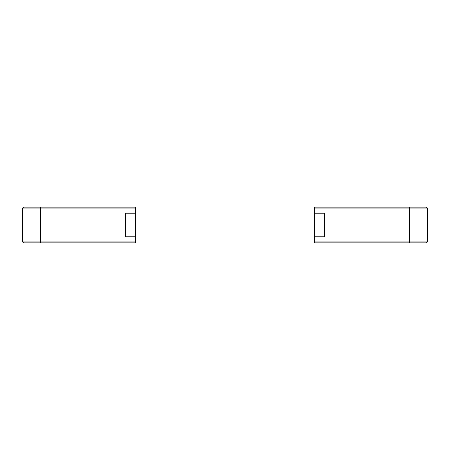 <?xml version="1.0" encoding="UTF-8"?>
<svg xmlns="http://www.w3.org/2000/svg" width="450" height="450" viewBox="0 0 450 450"><rect width="100%" height="100%" fill="white"/><g stroke="black" fill="none" stroke-linecap="round" stroke-linejoin="round"><path stroke-width="0.67" d="M427.5 208.918L427.5 241.082L314.336 241.082L314.336 236.914L324.461 236.914L324.461 213.086L314.336 213.086L314.336 207.135L425.711 207.135L409.635 207.135L409.635 208.918L427.5 208.918A1.789 1.789 0 0 0 425.711 207.135A1.789 1.789 0 0 1 427.5 208.918A1.789 1.789 0 0 0 425.711 207.135A1.789 1.789 0 0 1 427.5 208.918M425.711 242.865A1.789 1.789 0 0 0 427.5 241.082A1.789 1.789 0 0 1 425.711 242.865L314.336 242.865L314.336 241.082M314.336 236.762L314.336 213.238L324.163 213.238L324.163 236.762L314.336 236.762M22.5 241.082L22.5 208.918L135.664 208.918L135.664 213.086L125.539 213.086L125.539 236.914L135.664 236.914L135.664 242.865L24.289 242.865L40.365 242.865L40.365 241.082L22.5 241.082A1.789 1.789 0 0 0 24.289 242.865A1.789 1.789 0 0 1 22.5 241.082M24.289 207.135A1.789 1.789 0 0 0 22.5 208.918A1.789 1.789 0 0 1 24.289 207.135L135.664 207.135L135.664 208.918M135.664 213.238L135.664 236.762L125.837 236.762L125.837 213.238L135.664 213.238M314.336 208.918L409.635 208.918L409.635 242.865M135.664 241.082L40.365 241.082L40.365 207.135"/></g></svg>
